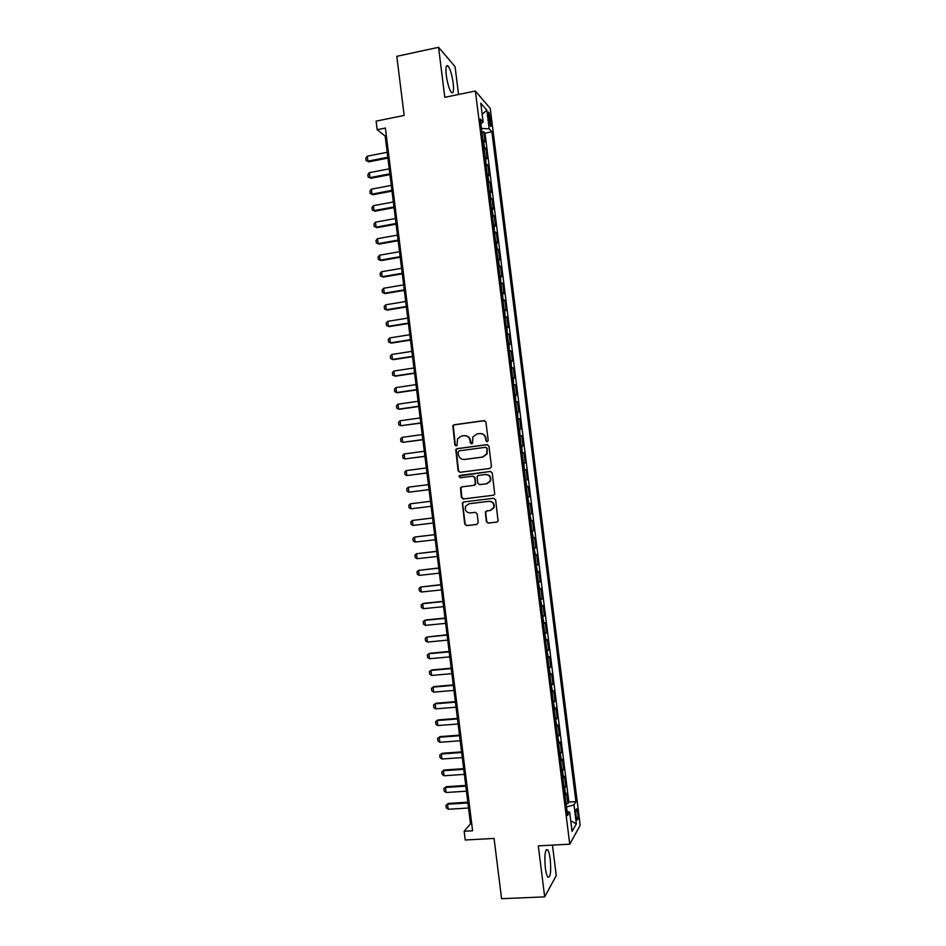 <?xml version="1.0" encoding="UTF-8"?>
<svg xmlns="http://www.w3.org/2000/svg" width="946" height="946" viewBox="0 0 946 946"><rect width="100%" height="100%" fill="white"/><g stroke="black" fill="none" stroke-linecap="round" stroke-linejoin="round"><path stroke-width="1.42" d="M487.19 441.782L488.207 440.41L485.925 422.105L484.033 420.615L454.045 424.778L452.827 425.617L454.86 444.916L456.173 445.956L457.048 445.341L457.533 438.826L461.518 436.035L464.013 435.704C467.277 435.586 469.275 437.182 470.02 440.469L470.316 442.823L471.628 443.875L472.527 443.225L472.929 436.851L477.009 433.93L479.516 433.587C482.803 433.469 484.825 435.065 485.57 438.365L485.866 440.73L487.19 441.782L485.866 440.73M550.241 859.252C549.602 854.415 548.739 851.258 547.651 849.804C545.073 849.153 544.293 855.137 545.31 867.754C545.948 872.614 546.812 875.76 547.888 877.202C550.489 877.758 551.27 871.774 550.241 859.252M453.193 83.082C451.987 74.876 450.296 69.176 448.085 66.007C446.098 64.434 445.495 67.568 446.287 75.384C447.505 83.65 449.208 89.35 451.384 92.46C453.394 93.997 453.997 90.875 453.193 83.082M577.805 812.933L576.776 808.948C575.854 808.653 575.617 810.994 576.043 815.96L577.072 819.934C577.994 820.217 578.243 817.876 577.805 812.933M486.327 521.577L488.219 523.103L496.709 522.097L498.081 521.01L495.633 499.795L493.729 498.282L463.658 501.971L462.358 502.929L464.723 524.131L466.603 525.657L476.76 524.451L478.215 522.535L477.139 513.844L475.247 512.33L470.209 512.933C466.212 512.555 464.663 510.367 465.574 506.347L469.062 503.745L488.869 501.321C492.783 501.64 494.38 503.769 493.646 507.718L490.016 510.544L486.705 510.946L485.357 511.987L486.327 521.577L488.621 523.008L496.709 522.097M458.55 94.482L455.073 66.658L438.554 47.3L396.812 56.334L404.155 115.412L376.106 121.135L377.17 129.72L385.389 128.053L472.598 830.789L464.155 831.262L465.243 840.001L494.072 838.428L501.569 898.7L544.683 896.879L556.26 875.594L552.452 845.109M438.554 47.3L444.809 97.308L475.377 91.017L569.752 844.199L538.309 845.854L544.683 896.879M490.004 468.436L491.471 466.496L488.928 446.145L487.036 444.644L457.013 448.664L455.771 449.551L458.089 470.812L459.957 472.314L490.004 468.436M492.275 472.965L494.711 494.202L493.351 495.255L463.28 498.98L461.412 497.466L460.489 487.817L461.778 486.883L473.922 485.357L475.377 483.418L474.656 477.659L472.775 476.157L460.134 477.777L458.94 476.015L490.383 471.451L492.275 472.965M566.086 803.722L567.907 803.603L566.619 793.339L565.566 794.983L564.703 788.101L564.194 788.562M563.946 786.623L565.767 786.504L564.478 776.24L563.414 777.789L562.551 770.919L562.03 771.357M561.806 769.524L563.627 769.405L562.338 759.141L561.262 760.619L560.399 753.749L559.878 754.163M559.665 752.437L561.475 752.307L560.198 742.054L559.11 743.45L557.726 736.969M557.525 735.361L559.334 735.219L558.057 724.979L556.958 726.28L555.574 719.788M555.385 718.286L557.194 718.144L555.917 707.904L554.805 709.122L553.422 702.618M553.244 701.223L555.054 701.069L553.777 690.828L552.653 691.975L551.27 685.448M551.104 684.159L552.913 684.005L551.636 673.777L550.501 674.829L549.118 668.278M548.964 667.107L550.785 666.954L549.496 656.725L548.361 657.695L546.965 651.132M546.835 650.068L548.645 649.902L547.356 639.673L546.209 640.572L544.813 633.986M544.695 633.04L546.504 632.862L545.227 622.645L544.068 623.449L542.673 616.851M542.566 616.012L544.376 615.834L543.087 605.617L541.916 606.339L540.521 599.717M540.426 598.984L542.235 598.806L540.958 588.589L539.776 589.24L538.38 582.594M538.298 581.979L540.107 581.778L538.818 571.573L537.635 572.141L536.228 565.471M536.169 564.963L537.967 564.774L536.689 554.569L535.495 555.054L534.088 548.373M534.041 547.971L535.838 547.769L534.561 537.565L533.355 537.967L531.948 531.262M531.912 530.978L533.71 530.765L532.432 520.572L531.214 520.891L529.795 514.175M529.784 513.997L531.581 513.784L530.304 503.591L529.074 503.828L527.655 497.088M527.655 497.017L529.453 496.792L528.175 486.611L526.934 486.764L525.515 480.012M526.082 479.941L527.324 479.823L526.047 469.642L524.25 469.866M524.238 469.76L523.942 462.901L525.196 462.854L523.918 452.673L522.121 452.909M522.097 452.696L521.802 445.85L523.067 445.897L521.79 435.716L520.004 435.964M519.957 435.633L519.673 428.822L520.939 428.94L519.673 418.771L517.876 419.019M517.817 418.581L517.533 411.794L518.822 411.995L517.545 401.825L515.759 402.085M515.688 401.542L515.404 394.778L516.693 395.061L515.428 384.892L513.631 385.152M513.548 384.502L513.276 377.761L514.577 378.128L513.3 367.97L511.514 368.231M511.419 367.474L511.136 360.757L512.448 361.206L511.183 351.049L509.397 351.321M509.279 350.446L509.007 343.753L510.332 344.285L509.066 334.139L507.269 334.411M507.151 333.43L506.879 326.772L508.215 327.375L506.938 317.229L505.152 317.513M505.022 316.425L504.75 309.78L506.098 310.477L504.821 300.331L503.036 300.627M502.894 299.433L502.622 292.811L503.982 293.579L502.704 283.445L500.919 283.741M500.753 282.428L500.493 275.842L501.865 276.693L500.588 266.559L498.802 266.867M498.625 265.448L499.228 265.66L498.376 258.873L499.748 259.807L498.471 249.685L496.697 249.992M496.496 248.467L497.099 248.703L496.248 241.928L497.631 242.933L496.354 232.811L494.581 233.13M494.38 231.498L494.119 224.982L495.515 226.07L494.25 215.96L492.464 216.279M492.251 214.529L492.854 214.813L492.003 208.037L493.398 209.208L492.133 199.098L490.359 199.429M490.123 197.584L490.726 197.88L489.874 191.104L491.293 192.357L490.016 182.259L488.242 182.59M487.994 180.627L488.609 180.946L487.758 174.182L489.177 175.518L487.911 165.408L486.138 165.751M485.877 163.693L485.641 157.261L487.072 158.68L485.806 148.581L483.749 146.748M484.021 148.924L485.806 148.581M488.29 116.062L490.56 126.279C491.281 126.894 491.471 125.629 491.151 122.472L488.869 112.267C488.16 111.652 487.959 112.917 488.29 116.062M475.377 91.017L490.229 108.412L580.194 825.338L569.752 844.199M567.907 803.603L568.865 802.078L575.925 801.64L491.885 131.801L489.188 128.845L481.467 128.467M575.925 801.64L573.986 804.869L576.351 823.812L572.058 831.416L569.634 812.082L567.565 815.499L480.284 119.066L483.146 122.211L480.769 103.22L486.859 110.221L489.188 128.845M568.865 802.078L485.002 133.161L483.69 131.754L484.955 141.853L482.909 139.984M486.481 164.036L487.911 165.408M488.609 180.946L490.016 182.259M490.726 197.88L492.133 199.098M492.854 214.813L494.25 215.96M494.971 231.758L496.354 232.811M497.099 248.703L498.471 249.685M499.228 265.66L500.588 266.559M501.345 282.629L502.704 283.445M503.473 299.598L504.821 300.331M505.602 316.579L506.938 317.229M507.73 333.56L509.066 334.139M509.859 350.552L511.183 351.049M511.999 367.556L513.3 367.97M514.127 384.561L515.428 384.892M516.256 401.577L517.545 401.825M518.396 418.605L519.673 418.771M520.525 435.633L521.79 435.716M522.665 452.673L523.918 452.673M524.794 469.713L526.047 469.642M529.453 496.792L528.223 497.005M531.581 513.784L530.351 514.068M533.71 530.765L532.492 531.144M535.838 547.769L534.632 548.219M537.967 564.774L536.784 565.306M540.107 581.778L538.924 582.393M542.235 598.806L541.065 599.504M544.376 615.834L543.205 616.615M546.504 632.862L545.357 633.725M548.645 649.902L547.498 650.848M550.785 666.954L549.65 667.982M552.913 684.005L551.79 685.117M555.054 701.069L553.942 702.263M557.194 718.144L556.094 719.421M559.334 735.219L558.246 736.579M561.475 752.307L560.399 753.749M563.627 769.405L562.551 770.919M565.767 786.504L564.703 788.101M377.17 129.72L385.176 136.07L470.505 823.8L464.155 831.262M386.358 135.834L385.176 136.07M471.723 823.73L470.505 823.8M481.916 132.109L483.69 131.754M485.002 133.161L491.885 131.801M480.852 123.607L483.146 122.211M485.641 157.261L485.026 156.918M487.758 174.182L487.155 173.851M489.874 191.104L489.271 190.796M492.003 208.037L491.4 207.753M494.119 224.982L493.528 224.71M496.248 241.928L495.645 241.679M498.376 258.873L497.773 258.66M500.493 275.842L499.902 275.641M502.622 292.811L502.03 292.633M569.634 812.082L567.056 811.396M566.5 807.009L573.986 804.869M482.153 114.265L486.859 110.221M576.351 823.812L570.734 820.903M486.268 440.753L485.972 438.388C485.393 435.479 483.654 433.871 480.793 433.564M465.231 435.68C468.116 435.952 469.855 437.56 470.446 440.481L471.652 443.875M484.648 420.651L454.494 424.825L453.264 425.653L455.31 444.927L456.22 445.944M487.509 444.655L457.462 448.676L456.209 449.551L458.526 470.789L460.075 472.302M486.812 448.357L485.487 447.304L459.141 450.828L458.124 452.176L458.432 454.659C459.165 457.947 461.163 459.543 464.427 459.449L482.448 457.072L486.658 453.938L487.214 448.369L485.842 447.316M487.214 448.369L487.06 453.938L482.862 457.072L464.864 459.437M493.505 495.231L463.28 498.98M472.965 476.145L475.081 477.635L475.649 484.328L474.348 485.31L462.216 486.835L460.927 487.781L461.837 497.407L463.717 498.909M490.678 471.439L460.276 475.353L459.389 475.992L460.335 477.754M486.587 483.761L490.158 481.017C490.986 477.021 489.413 474.857 485.44 474.537L478.451 475.436L477.139 476.406L477.718 483.122L479.598 484.636L486.989 483.713L490.56 480.982C491.388 476.985 489.815 474.833 485.842 474.514M486.989 483.713L479.598 484.636M486.812 510.935L485.653 512.791L486.741 521.483M490.513 510.462L494.037 507.647C494.77 503.698 493.173 501.569 489.271 501.262L488.869 501.321M469.204 503.733L489.271 501.262M463.907 501.948L462.641 503.828L465.16 524.037L467.028 525.55L477.139 524.356M387.186 152.282L367.296 156.208L367.911 161.151L387.801 157.249M368.869 161.825L366.114 160.595L368.869 161.825L387.907 158.088M366.114 160.595L365.806 158.124L367.296 156.208M389.244 168.837L369.342 172.692L369.957 177.635L389.858 173.804M370.903 178.274L368.16 177.056L370.903 178.274L389.953 174.608M368.16 177.056L367.852 174.584L369.342 172.692M391.289 185.392L371.376 189.176L371.991 194.131L391.904 190.359M372.949 194.722L370.193 193.528L372.949 194.722L391.999 191.127M370.193 193.528L369.886 191.057L371.376 189.176M393.347 201.959L373.422 205.672L374.037 210.627L393.962 206.926M374.983 211.183L372.239 210L374.983 211.183L394.056 207.647M372.239 210L371.932 207.529L373.422 205.672M395.404 218.526L375.467 222.18L376.082 227.135L396.019 223.504M377.016 227.655L374.273 226.484L377.016 227.655L396.102 224.178M374.273 226.484L373.966 224.013L375.467 222.18M397.462 235.105L377.513 238.688L378.128 243.642L398.077 240.083M379.062 244.127L376.319 242.968L379.062 244.127L398.16 240.722M376.319 242.968L376.011 240.497L377.513 238.688M399.519 251.695L379.559 255.207L380.174 260.162L400.134 256.673M381.108 260.611L378.353 259.476L381.108 260.611L400.205 257.265M378.353 259.476L378.057 256.993L379.559 255.207M401.577 268.286L381.605 271.727L382.219 276.693L402.192 273.264M383.142 277.095L380.398 275.972L383.142 277.095L402.263 273.82M380.398 275.972L380.091 273.5L381.605 271.727M403.635 284.888L383.65 288.258L384.265 293.225L404.261 289.866M383.65 288.258L382.137 290.008L382.444 292.48L385.188 293.591L404.32 290.387M405.704 301.49L385.696 304.801L386.311 309.768L406.319 306.469M385.696 304.801L384.182 306.528L384.49 308.999L387.233 310.099L406.378 306.953M407.761 318.104L387.742 321.344L388.357 326.311L408.376 323.083M387.742 321.344L386.228 323.047L386.536 325.53L389.279 326.607L408.435 323.52M409.819 334.718L389.799 337.899L390.414 342.866L410.446 339.709M389.799 337.899L388.274 339.579L388.581 342.062L391.325 343.126L410.493 340.099M411.888 351.356L391.845 354.454L392.46 359.433L412.503 356.335M391.845 354.454L390.32 356.11L390.627 358.593L393.37 359.646L412.551 356.689M413.946 367.982L393.903 371.021L394.517 376L414.573 372.972M393.903 371.021L392.377 372.665L392.685 375.136L395.416 376.177L414.608 373.292M416.015 384.632L395.948 387.6L396.563 392.578L416.63 389.622M395.948 387.6L394.423 389.208L394.73 391.691L397.462 392.72L416.666 389.894M418.085 401.27L398.006 404.179L398.621 409.157L418.7 406.272M398.006 404.179L396.469 405.763L396.776 408.258L399.508 409.263L418.723 406.496M420.142 417.931L400.063 420.769L400.678 425.747L420.769 422.933M400.063 420.769L398.526 422.33L398.834 424.825L400.678 425.747L420.793 423.11M422.212 434.592L402.109 437.359L402.724 442.338L422.838 439.594M402.109 437.359L400.572 438.909L400.879 441.392L402.724 442.338L422.85 439.736M424.281 451.266L404.167 453.962L404.782 458.952L424.908 456.268M404.167 453.962L402.629 455.487L402.937 457.97L404.782 458.952L424.92 456.374M426.35 467.939L406.224 470.576L406.839 475.554L426.977 472.941M406.224 470.576L404.675 472.078L404.983 474.561L406.839 475.554L426.977 473.012M428.42 484.624L408.282 487.19L408.897 492.18L429.046 489.626M408.282 487.19L406.733 488.668L407.04 491.151L408.897 492.18L429.046 489.65M410.954 508.794L409.098 507.754L408.79 505.27L410.339 503.816L430.489 501.309L410.339 503.816L410.954 508.794L431.116 506.323M432.559 517.959L412.397 520.442L413.024 525.432L433.185 523.02M413.024 525.432L411.155 524.368L410.848 521.873L412.397 520.442L432.57 518.006M434.628 534.632L414.466 537.08L415.081 542.07L435.255 539.728M415.081 542.07L413.213 540.982L412.905 538.487L414.466 537.08L434.64 534.715M436.697 551.293L416.524 553.717L417.139 558.719L437.336 556.449M417.139 558.719L415.27 557.596L414.963 555.113L416.524 553.717L436.709 551.423M438.767 567.978L418.581 570.367L419.196 575.369L439.405 573.17M419.196 575.369L417.328 574.234L417.02 571.739L418.581 570.367L438.79 568.144M440.836 584.663L420.651 587.028L421.266 592.03L441.486 589.89M421.266 592.03L419.385 590.872L419.078 588.377L420.651 587.028L440.86 584.876M442.905 601.349L423.548 603.347L422.708 603.69L423.323 608.692L443.568 606.634M423.323 608.692L421.443 607.509L421.136 605.014L422.708 603.69L442.941 601.609M444.975 618.045L425.605 619.985L424.778 620.363L425.393 625.365L445.637 623.367M425.393 625.365L423.512 624.159L423.205 621.664L424.778 620.363L445.01 618.353M447.056 634.754L426.835 637.048L427.462 642.05L447.718 640.123M427.462 642.05L425.57 640.82L425.262 638.325L426.835 637.048L447.091 635.097M449.125 651.475L429.732 653.272L428.905 653.733L429.519 658.735L449.799 656.879M429.519 658.735L427.639 657.482L427.32 654.987L428.905 653.733L449.173 651.853M451.195 668.183L431.79 669.922L430.974 670.43L431.589 675.432L451.881 673.647M431.589 675.432L429.697 674.155L429.389 671.648L430.974 670.43L451.254 668.609M453.276 684.916L433.859 686.583L433.043 687.127L433.658 692.141L453.962 690.414M433.658 692.141L431.766 690.828L431.459 688.333L433.043 687.127L453.335 685.377M455.357 701.648L435.917 703.256L435.113 703.836L435.728 708.85L456.043 707.194M435.728 708.85L433.824 707.513L433.516 705.018L435.113 703.836L455.416 702.157M457.426 718.392L437.986 719.93L437.182 720.545L437.797 725.558L458.124 723.974M437.797 725.558L435.893 724.21L435.586 721.703L437.986 719.93M457.497 718.936L437.182 720.545L435.586 721.703M459.508 735.137L440.056 736.615L439.251 737.265L439.866 742.291L460.205 740.765M439.866 742.291L437.963 740.907L437.655 738.4L440.056 736.615M459.579 735.728L439.251 737.265L437.655 738.4M461.589 751.893L442.113 753.3L441.321 753.997L441.948 759.023L462.287 757.569M441.948 759.023L440.032 757.616L439.724 755.109L442.113 753.3M461.672 752.531L441.321 753.997L439.724 755.109M463.67 768.66L444.182 769.997L443.39 770.73L444.017 775.755L464.38 774.372M444.017 775.755L442.101 774.336L441.794 771.83L444.182 769.997M463.753 769.335L443.39 770.73L441.794 771.83M465.751 785.428L446.252 786.705L445.471 787.474L446.086 792.5L466.461 791.187M446.086 792.5L444.171 791.057L443.863 788.55L446.252 786.705M465.834 786.15L445.471 787.474L443.863 788.55M467.832 802.208L448.321 803.414L447.541 804.23L448.168 809.256L468.554 808.014M448.168 809.256L446.24 807.778L445.933 805.271L448.321 803.414M467.927 802.965L447.541 804.23L445.933 805.271M484.364 147.115L483.512 140.351M488.68 119.184L490.69 118.794M489.307 122.838L491.151 122.472M546.161 849.886L547.651 849.804M446.335 66.374L448.085 66.007M488.266 112.385L488.869 112.267"/></g></svg>
